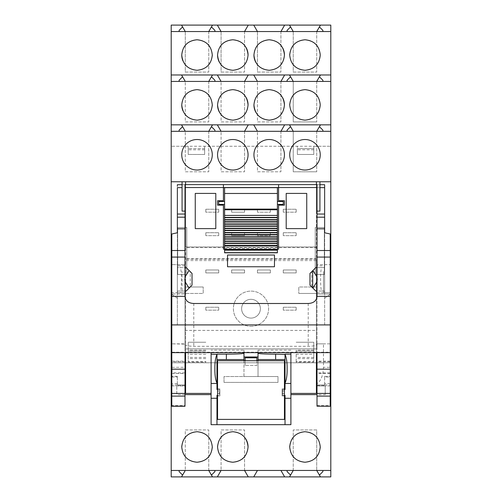 <?xml version="1.0" encoding="UTF-8"?>
<svg xmlns="http://www.w3.org/2000/svg" width="502" height="502" viewBox="0 0 502 502"><rect width="100%" height="100%" fill="white"/><g stroke="black" fill="none" stroke-linecap="round" stroke-linejoin="round"><path stroke-width="0.38" stroke-dasharray="2.51 1.88" d="M330.799 395.344L330.799 362.777L171.201 362.777L171.201 25.1L330.799 25.1L330.799 362.777L171.201 362.777L171.201 476.9L330.799 476.9L330.799 395.344M330.799 271.538L330.209 271.538M330.799 292.66L323.464 292.66L323.464 271.538L323.464 292.66L330.209 292.66M330.799 181.762L316.411 181.762L316.411 393.417M330.799 385.95L316.411 385.95M171.201 181.762L185.589 181.762L182.069 181.762L185.589 181.762L185.589 393.417M316.411 184.61L316.411 211.104L316.411 181.762L319.931 181.762L185.589 181.762L185.589 211.104L184.993 211.104M330.799 131.304L293.243 131.304L293.243 171.791L316.718 171.791L293.243 171.791L293.243 131.304L214.912 131.304L214.912 130.131L211.436 126.655M171.201 131.304L214.912 131.304M330.799 124.847L171.201 124.847M330.799 81.431L293.243 81.431L293.243 121.917L316.718 121.917L293.243 121.917L293.243 81.431L214.912 81.431L214.912 80.257L211.436 76.781M171.201 81.431L214.912 81.431M330.799 74.974L171.201 74.974M320.445 25.1L316.718 31.557L293.243 31.557L289.522 25.1M290.564 26.907L287.088 30.384L287.088 31.557L322.88 31.557L322.88 30.384L319.404 26.907M287.088 31.557L214.912 31.557L214.912 30.384L211.436 26.907M212.478 25.1L208.757 31.557L214.912 31.557M171.201 31.557L208.757 31.557L185.282 31.557L181.555 25.1M330.799 31.557L322.88 31.557M313.781 149.784L297.353 149.784L297.353 154.478L313.781 154.478L297.353 154.478L297.353 146.264L204.647 146.264L313.781 146.264L313.781 154.478L313.781 146.264L330.799 146.264L313.781 146.264M204.647 146.264L204.647 154.478L188.219 154.478L204.647 154.478L204.647 146.264L171.201 146.264L188.219 146.264L188.219 154.478L188.219 146.264M330.799 470.443L293.243 470.443L316.718 470.443L320.445 476.9M171.201 470.443L179.12 470.443L179.12 471.616L182.596 475.093M181.555 476.9L185.282 470.443L179.12 470.443M185.282 470.443L208.757 470.443L185.282 470.443L185.282 429.957L208.757 429.957L185.282 429.957L185.282 470.443M217.347 476.9L221.075 470.443L208.757 470.443L212.478 476.9M221.075 470.443L244.543 470.443L221.075 470.443L221.075 429.957L244.543 429.957L221.075 429.957L221.075 470.443M253.73 476.9L257.457 470.443L244.543 470.443L248.27 476.9M257.457 470.443L280.925 470.443L284.653 476.9M289.522 476.9L293.243 470.443L280.925 470.443M330.209 385.95L325.214 385.95L325.214 394.628L317.007 394.628M290.896 352.649L290.896 424.679L285.029 424.679L285.029 395.344L282.682 395.344L282.682 389.477L285.029 389.477L285.029 359.551L258.028 359.551M217.554 389.477L219.318 389.477L219.318 395.344L216.971 395.344L216.971 424.679L211.104 424.679L211.104 352.649M184.993 394.628L176.786 394.628L176.786 385.95L176.786 394.628M171.791 385.95L184.993 385.95M325.214 394.628L325.214 385.95L317.007 385.95M171.201 292.66L182.069 292.66L182.069 271.538L182.069 292.66L171.791 292.66M171.201 271.538L171.791 271.538M171.201 385.95L185.589 385.95M182.069 181.762L182.069 211.104L185.589 211.104L185.589 184.61M317.007 211.104L319.931 211.104L319.931 181.762M269.191 170.027A15.255 15.255 0 0 0 284.446 154.773A15.255 15.255 0 0 0 269.191 139.518A15.255 15.255 0 0 0 253.937 154.773A15.255 15.255 0 0 0 269.191 170.027M197.016 139.518A15.255 15.255 0 0 0 181.762 154.773A15.255 15.255 0 0 0 197.016 170.027A15.255 15.255 0 0 0 212.277 154.773A15.255 15.255 0 0 0 197.016 139.518M232.809 170.027A15.255 15.255 0 0 0 248.063 154.773A15.255 15.255 0 0 0 232.809 139.518A15.255 15.255 0 0 0 217.554 154.773A15.255 15.255 0 0 0 232.809 170.027M304.984 139.518A15.255 15.255 0 0 0 289.723 154.773A15.255 15.255 0 0 0 304.984 170.027A15.255 15.255 0 0 0 320.238 154.773A15.255 15.255 0 0 0 304.984 139.518M316.718 131.304L316.718 171.791L316.718 131.304L320.445 124.847M322.88 131.304L322.88 130.131L319.404 126.655M182.596 126.655L179.12 130.131L179.12 131.304M181.555 124.847L185.282 131.304L185.282 171.791L208.757 171.791L185.282 171.791L185.282 131.304M208.757 131.304L208.757 171.791L208.757 131.304L212.478 124.847M217.347 124.847L221.075 131.304L221.075 171.791L244.543 171.791L221.075 171.791L221.075 131.304M244.543 131.304L244.543 171.791L244.543 131.304L248.27 124.847M253.73 124.847L257.457 131.304L257.457 171.791L280.925 171.791L257.457 171.791L257.457 131.304M280.925 131.304L280.925 171.791L280.925 131.304L284.653 124.847M290.564 126.655L287.088 130.131L287.088 131.304M289.522 124.847L293.243 131.304M219.456 112.266A15.255 15.255 0 0 0 248.063 104.899M246.168 97.532A15.255 15.255 0 0 0 217.554 104.899M282.544 97.532A15.255 15.255 0 0 0 253.937 104.899M255.832 112.266A15.255 15.255 0 0 0 284.446 104.899M212.277 104.824A15.255 15.255 0 0 0 197.016 89.645A15.255 15.255 0 0 0 181.762 104.899M182.948 110.798A15.255 15.255 0 0 0 212.239 105.909M289.729 105.062A15.255 15.255 0 0 0 304.984 120.154A15.255 15.255 0 0 0 320.238 104.899M320.238 104.761A15.255 15.255 0 0 0 304.984 89.645A15.255 15.255 0 0 0 289.761 103.889M316.718 81.431L316.718 121.917L316.718 81.431L320.445 74.974M322.88 81.431L322.88 80.257L319.404 76.781M182.596 76.781L179.12 80.257L179.12 81.431M181.555 74.974L185.282 81.431L185.282 121.917L208.757 121.917L185.282 121.917L185.282 81.431M208.757 81.431L208.757 121.917L208.757 81.431L212.478 74.974M217.347 74.974L221.075 81.431L221.075 121.917L244.543 121.917L221.075 121.917L221.075 81.431M244.543 81.431L244.543 121.917L244.543 81.431L248.27 74.974M253.73 74.974L257.457 81.431L257.457 121.917L280.925 121.917L257.457 121.917L257.457 81.431M280.925 81.431L280.925 121.917L280.925 81.431L284.653 74.974M290.564 76.781L287.088 80.257L287.088 81.431M289.522 74.974L293.243 81.431M219.456 62.392A15.255 15.255 0 0 0 248.063 55.025M246.168 47.652A15.255 15.255 0 0 0 217.554 55.025M282.544 47.652A15.255 15.255 0 0 0 253.937 55.025M255.832 62.392A15.255 15.255 0 0 0 284.446 55.025M212.277 54.95A15.255 15.255 0 0 0 197.016 39.771A15.255 15.255 0 0 0 181.762 55.025M182.948 60.918A15.255 15.255 0 0 0 212.239 56.036M289.729 55.189A15.255 15.255 0 0 0 304.984 70.28A15.255 15.255 0 0 0 320.238 55.025M320.238 54.887A15.255 15.255 0 0 0 304.984 39.771A15.255 15.255 0 0 0 289.761 54.015M182.596 26.907L179.12 30.384L179.12 31.557M248.27 25.1L244.543 31.557L221.075 31.557L217.347 25.1M284.653 25.1L280.925 31.557L257.457 31.557L253.73 25.1M204.647 148.611L188.219 148.611L204.647 148.611M297.353 149.784L297.353 148.611L313.781 148.611L297.353 148.611L297.353 146.264M188.219 361.522L188.219 362.105L205.82 362.105L205.82 361.522L188.219 361.522L188.219 342.238L188.219 362.105M205.82 362.105L205.82 361.522M205.82 351.042L188.219 351.042L205.82 351.042M315.25 274.468L324.342 274.468L324.342 227.531L315.25 227.531L315.25 274.468L324.342 274.468L324.342 227.531L315.25 227.531L315.25 274.468M313.781 361.522L313.781 362.105L296.18 362.105L296.18 361.522L313.781 361.522L313.781 358.585L296.18 358.585L296.18 361.522M313.781 362.105L313.781 351.042L296.18 351.042L313.781 351.042L313.781 342.238L313.781 358.585M313.781 350.164L296.18 350.164L296.18 362.105M296.18 350.164L296.18 358.585M186.75 274.468L186.75 227.531L177.658 227.531L177.658 274.468L186.75 274.468L186.75 227.531L177.658 227.531L177.658 274.468L186.75 274.468M251 299.317A9.387 9.387 0 0 1 260.387 308.705A9.387 9.387 0 0 1 251 318.092A9.387 9.387 0 0 1 241.613 308.705A9.387 9.387 0 0 1 251 299.317A9.387 9.387 0 0 1 260.387 308.705A9.387 9.387 0 0 1 251 318.092A9.387 9.387 0 0 1 241.613 308.705A9.387 9.387 0 0 1 251 299.317M319.404 475.093L322.88 471.616L322.88 470.443M287.088 470.443L287.088 471.616L290.564 475.093M211.436 475.093L214.912 471.616L214.912 470.443M216.971 424.679L285.029 424.679M212.277 446.899A15.255 15.255 0 0 0 197.016 431.72A15.255 15.255 0 0 0 181.799 445.964M181.762 446.975A15.255 15.255 0 0 0 197.016 462.229A15.255 15.255 0 0 0 212.239 447.985M320.238 446.843A15.255 15.255 0 0 0 304.984 431.72A15.255 15.255 0 0 0 289.761 445.964M289.729 447.138A15.255 15.255 0 0 0 304.984 462.229A15.255 15.255 0 0 0 320.201 447.985M245.591 438.648A15.255 15.255 0 0 0 241.832 434.676M241.732 434.6A15.255 15.255 0 0 0 217.586 445.964M217.554 446.975A15.255 15.255 0 0 0 241.983 459.167M242.767 458.533A15.255 15.255 0 0 0 248.063 446.975M185.589 211.104L185.589 246.953L316.411 246.953L185.589 246.953L185.589 260.576L316.411 260.576L316.411 259.151L185.589 259.151M316.411 211.104L316.411 259.151M329.908 367.32L329.908 361.741L329.908 367.32M316.411 367.32C316.411 374.511 316.411 374.511 316.411 367.32C316.411 374.511 316.411 374.511 316.411 367.32C316.411 360.129 316.411 360.129 316.411 367.32C316.411 360.129 316.411 360.129 316.411 367.32M172.092 367.32C172.092 374.511 172.092 374.511 172.092 367.32C172.092 374.511 172.092 374.511 172.092 367.32C172.092 360.129 172.092 360.129 172.092 367.32C172.092 360.129 172.092 360.129 172.092 367.32M185.589 367.32C185.589 374.511 185.589 374.511 185.589 367.32C185.589 374.511 185.589 374.511 185.589 367.32C185.589 360.129 185.589 360.129 185.589 367.32C185.589 360.129 185.589 360.129 185.589 367.32M205.82 342.238L188.219 342.238L205.82 342.238M296.18 342.238L313.781 342.238L296.18 342.238M251 326.313A17.601 17.601 0 0 0 268.601 308.705A17.601 17.601 0 0 0 251 291.104A17.601 17.601 0 0 0 233.399 308.705A17.601 17.601 0 0 0 251 326.313A17.601 17.601 0 0 0 268.601 308.705A17.601 17.601 0 0 0 251 291.104A17.601 17.601 0 0 0 233.399 308.705A17.601 17.601 0 0 0 251 326.313M243.972 359.551L216.971 359.551L216.971 389.477L219.318 389.477L219.318 395.344L217.554 395.344M243.972 360.725L243.972 376.538L224.011 376.538L224.011 382.405L277.989 382.405L277.989 376.538L243.972 376.538L243.972 350.164L211.104 350.164M243.972 350.164L243.972 352.649M290.896 350.164L258.028 350.164L258.028 376.538L258.028 360.725M284.446 395.344L282.682 395.344L282.682 389.477L284.446 389.477M258.028 350.164L258.028 352.649M258.028 356.966L243.972 356.966M216.971 359.551L216.971 354.161M277.989 376.538L224.011 376.538L277.989 376.538L277.989 382.405L224.011 382.405L224.011 376.538L277.989 376.538L277.989 382.405L224.011 382.405L277.989 382.405L277.989 376.538M285.029 359.551L285.029 354.161M218.728 212.189L218.728 209.252L205.82 209.252L205.82 212.189L218.728 212.189L205.82 212.189L205.82 209.252L218.728 209.252L218.728 212.189L205.82 212.189L218.728 212.189L218.728 209.252L218.728 212.189M296.18 212.189L296.18 209.252L283.272 209.252L283.272 212.189L296.18 212.189L283.272 212.189L283.272 209.252L296.18 209.252L296.18 212.189L283.272 212.189L296.18 212.189L296.18 209.252L296.18 212.189M296.18 235.658L296.18 232.721L283.272 232.721L283.272 235.658L296.18 235.658L283.272 235.658L283.272 232.721L296.18 232.721L296.18 235.658L283.272 235.658L296.18 235.658L296.18 232.721L296.18 235.658M270.365 212.189L270.365 209.252L257.457 209.252L257.457 212.189L270.365 212.189L257.457 212.189L257.457 209.252L270.365 209.252L270.365 212.189L257.457 212.189L270.365 212.189L270.365 209.252L270.365 212.189M270.365 235.658L270.365 232.721L257.457 232.721L257.457 235.658L270.365 235.658L257.457 235.658L257.457 232.721L270.365 232.721L270.365 235.658L257.457 235.658L270.365 235.658L270.365 232.721L270.365 235.658M231.635 212.189L244.543 212.189L244.543 209.252L231.635 209.252L231.635 212.189L231.635 209.252L244.543 209.252L244.543 212.189L231.635 212.189L244.543 212.189L244.543 209.252L244.543 212.189L231.635 212.189L231.635 209.252L244.543 209.252L231.635 209.252L231.635 212.189M231.635 235.658L244.543 235.658L244.543 232.721L231.635 232.721L231.635 235.658L231.635 232.721L244.543 232.721L244.543 235.658L231.635 235.658L244.543 235.658L244.543 232.721L244.543 235.658L231.635 235.658L231.635 232.721L244.543 232.721L231.635 232.721L231.635 235.658M218.728 235.658L218.728 232.721L205.82 232.721L205.82 235.658L218.728 235.658L205.82 235.658L205.82 232.721L218.728 232.721L218.728 235.658L205.82 235.658L218.728 235.658L218.728 232.721L218.728 235.658M296.18 310.173L296.18 307.243L283.272 307.243L283.272 310.173L296.18 310.173L283.272 310.173L283.272 307.243L296.18 307.243L296.18 310.173L283.272 310.173L296.18 310.173L296.18 307.243L296.18 310.173M283.272 269.982L283.272 272.912L296.18 272.912L296.18 269.982L283.272 269.982L296.18 269.982L296.18 272.912L283.272 272.912L283.272 269.982L296.18 269.982L296.18 272.912L283.272 272.912L296.18 272.912L296.18 269.982L283.272 269.982L283.272 272.912L283.272 269.982M257.457 272.912L270.365 272.912L270.365 269.982L257.457 269.982L257.457 272.912L257.457 269.982L270.365 269.982L270.365 272.912L257.457 272.912L270.365 272.912L270.365 269.982L270.365 272.912L257.457 272.912L257.457 269.982L270.365 269.982L257.457 269.982L257.457 272.912M231.635 272.912L244.543 272.912L244.543 269.982L231.635 269.982L231.635 272.912L231.635 269.982L244.543 269.982L244.543 272.912L231.635 272.912L244.543 272.912L244.543 269.982L244.543 272.912L231.635 272.912L231.635 269.982L244.543 269.982L231.635 269.982L231.635 272.912M205.82 272.912L218.728 272.912L218.728 269.982L205.82 269.982L205.82 272.912L205.82 269.982L218.728 269.982L218.728 272.912L205.82 272.912L218.728 272.912L218.728 269.982L218.728 272.912L205.82 272.912L205.82 269.982L218.728 269.982L205.82 269.982L205.82 272.912M218.728 310.173L218.728 307.243L205.82 307.243L205.82 310.173L218.728 310.173L205.82 310.173L205.82 307.243L218.728 307.243L218.728 310.173L205.82 310.173L218.728 310.173L218.728 307.243L218.728 310.173M316.411 352.649L316.411 260.576M185.589 352.649L185.589 260.576M185.589 293.45L185.589 286.993L185.589 293.45L203.191 293.45L203.191 286.993L203.191 293.45L203.191 287L203.191 293.45L185.589 293.45M316.411 287L316.411 293.45L316.411 286.993L298.809 286.993L298.809 293.45L298.809 286.993L298.809 293.45L298.809 287L316.411 287M316.718 429.957L293.243 429.957L316.718 429.957L316.718 470.443L316.718 429.957M293.243 470.443L293.243 429.957L293.243 470.443M244.543 470.443L244.543 429.957L244.543 470.443M208.757 470.443L208.757 429.957L208.757 470.443M185.282 72.043L208.757 72.043L185.282 72.043L185.282 31.557L185.282 72.043M293.243 72.043L316.718 72.043L293.243 72.043L293.243 31.557L293.243 72.043M221.075 72.043L244.543 72.043L221.075 72.043L221.075 31.557L221.075 72.043M257.457 72.043L280.925 72.043L257.457 72.043L257.457 31.557L257.457 72.043M280.925 31.557L280.925 72.043L280.925 31.557M316.718 31.557L316.718 72.043L316.718 31.557M244.543 31.557L244.543 72.043L244.543 31.557M208.757 31.557L208.757 72.043L208.757 31.557M217.554 388.887L219.901 388.887L219.901 395.927L219.901 388.887L217.554 388.887L217.554 360.725L245.133 360.725L245.133 365.418L245.133 357.788L256.867 357.788L256.867 365.418L245.133 365.418L256.867 365.418L256.867 360.725L284.446 360.725L284.446 395.927L282.099 395.927L282.099 388.887L282.099 395.927L284.446 395.927L284.446 419.396L217.554 419.396L217.554 390.939L219.901 390.939L217.554 390.939L217.554 388.887M217.554 395.927L219.901 395.927L217.554 395.927M256.867 360.725L245.133 360.725M284.446 388.887L282.099 388.887L284.446 388.887M284.446 390.939L282.099 390.939L284.446 390.939M224.011 382.405L224.011 376.538L224.011 382.405M184.993 257.074L184.993 348.903L184.993 184.61L317.007 184.61L317.007 348.903L317.007 257.074M223.421 184.61L223.421 200.744L217.554 200.744L217.554 205.142L223.421 205.142L223.421 249.149L278.579 249.149L278.579 205.142L284.446 205.142L284.446 200.744L278.579 200.744L278.579 184.61M184.993 348.903L317.007 348.903L184.993 348.903M278.579 187.541L223.421 187.541M277.405 249.149L224.595 249.149M215.797 228.617L215.797 193.408L195.259 193.408L195.259 228.617L215.797 228.617L195.259 228.617L195.259 193.408L215.797 193.408L215.797 228.617M306.741 228.617L306.741 193.408L286.203 193.408L286.203 228.617L306.741 228.617L286.203 228.617L286.203 193.408L306.741 193.408L306.741 228.617M274.468 255.022L227.531 255.022L227.531 266.757L274.468 266.757L274.468 255.022M205.82 209.252L218.728 209.252L205.82 209.252L205.82 212.189L205.82 209.252M205.82 232.721L218.728 232.721L205.82 232.721L205.82 235.658L205.82 232.721M205.82 307.243L218.728 307.243L205.82 307.243L205.82 310.173L205.82 307.243M257.457 209.252L270.365 209.252L257.457 209.252L257.457 212.189L257.457 209.252M257.457 232.721L270.365 232.721L257.457 232.721L257.457 235.658L257.457 232.721M283.272 209.252L296.18 209.252L283.272 209.252L283.272 212.189L283.272 209.252M283.272 232.721L296.18 232.721L283.272 232.721L283.272 235.658L283.272 232.721M283.272 307.243L296.18 307.243L283.272 307.243L283.272 310.173L283.272 307.243M218.728 204.414L218.728 201.478M224.595 201.478L224.595 204.414L224.595 201.478M224.595 252.719L224.595 187.666M224.595 248.973L277.405 248.973L277.405 187.666M277.405 248.973L277.405 252.719M277.405 204.414L277.405 201.478L277.405 204.414M283.272 204.414L283.272 201.478M182.069 184.698L184.993 184.698L184.993 214.04L177.363 214.04M182.069 187.635L177.363 187.635L177.363 324.838L171.791 324.838L171.791 384.921L184.993 384.921L184.993 184.698L177.363 184.698L177.363 186.317M177.363 324.838L177.363 232.771M171.791 324.838L171.791 294.21L177.363 298.207M171.791 233.995L171.791 294.21M184.993 214.04L184.993 250.517M184.993 406.269L184.993 384.921L177.363 384.921L177.363 385.643L177.363 376.312L177.363 384.921M171.791 406.269L171.791 405.547L184.993 405.547M184.993 296.538L184.993 344.134L171.791 343.845L184.993 343.845L184.993 352.58L171.791 352.649L171.791 352.222L330.209 352.222L330.209 343.845L317.007 343.845L317.007 250.517M171.791 352.58L171.791 352.222M184.993 344.134C185.445 345.451 188.382 346.173 193.791 346.305L308.209 346.305C313.662 346.167 316.593 345.445 317.007 344.134L317.007 383.697C320.973 380.892 323.125 375.433 323.464 367.32L323.464 343.845L317.007 343.845L317.007 352.649M177.363 376.312L171.791 376.312L171.791 405.547M184.993 367.32L184.993 361.158L184.993 373.482L184.993 367.32L171.791 367.32L171.791 361.158L171.791 367.32M177.363 292.798L177.57 291.041L186.167 291.041L190.271 286.931L190.271 271.676L186.167 267.572L184.993 267.572L184.993 293.971L171.791 293.971L184.993 293.971L184.993 292.798L177.363 292.798L177.363 265.809L177.57 267.572L184.993 267.572L184.993 292.798M184.993 267.572L184.993 264.636L171.791 264.636L184.993 264.636L184.993 267.572L177.57 267.572M171.791 264.636L171.791 293.971L171.791 264.636M317.007 253.196L317.007 247.618L317.007 253.196M184.993 253.196L184.993 247.618L184.993 253.196M171.791 384.921L171.791 383.572L177.363 383.572M171.791 376.312L171.791 383.572M317.007 296.538L317.007 344.134M330.209 383.572L324.637 383.572L324.637 376.4L330.209 376.4L330.209 324.838L324.637 324.838L324.637 187.635L317.007 187.635L317.007 184.698L324.637 184.698M319.931 187.635L317.007 187.635L317.007 184.698L319.931 184.698M317.007 406.269L317.007 383.697M317.007 265.809L317.007 264.636L330.209 264.636L317.007 264.636L317.007 293.971L330.209 293.971L317.007 293.971L317.007 291.041L324.43 291.041L324.637 292.798L324.637 265.809L324.43 267.572L317.007 267.572L317.007 291.041L315.833 291.041L311.729 286.931L311.729 271.676L315.833 267.572L317.007 267.572L317.007 265.809L324.637 265.809M317.007 367.32C317.007 375.264 317.007 375.264 317.007 367.32C317.007 375.264 317.007 375.264 317.007 367.32C317.007 359.369 317.007 359.369 317.007 367.32C317.007 359.369 317.007 359.369 317.007 367.32M317.007 352.442L330.209 352.442L330.209 343.845L323.464 343.845M330.209 406.269L330.209 377.033L324.637 377.033L324.637 385.643L317.007 385.643M330.209 376.4L330.209 377.033M324.637 324.838L324.637 298.207L330.209 294.21L330.209 324.838M330.209 294.21L330.209 233.995M330.209 264.636L330.209 293.971L330.209 264.636M330.209 367.32C330.209 359.369 330.209 359.369 330.209 367.32C330.209 359.369 330.209 359.369 330.209 367.32C330.209 375.264 330.209 375.264 330.209 367.32C330.209 375.264 330.209 375.264 330.209 367.32L323.464 367.32M177.57 291.041L180.519 291.041C181.078 288.612 181.373 284.709 181.398 279.325L181.398 279.281C181.373 273.904 181.078 269.994 180.519 267.572M324.637 383.572L324.637 384.921L317.007 384.921L324.637 384.921L324.637 385.643M324.637 384.921L330.209 384.921M324.637 187.635L324.637 185.194M324.637 214.04L317.007 214.04M317.007 267.572L324.43 267.572M324.637 376.4L330.209 376.312M324.637 376.312L324.637 377.033M324.637 298.207L324.637 232.771M324.43 291.041L321.481 291.041C320.326 287.157 320.326 271.457 321.481 267.572M317.007 277.041L317.421 279.281L317.007 277.142L317.007 281.465L317.421 279.325L317.007 281.572M321.481 291.041L317.007 291.041M184.993 281.572L184.579 279.419L184.993 277.035M184.993 291.041L180.519 291.041M317.007 281.465L317.007 277.142M204.647 149.784L188.219 149.784M205.82 358.585L188.219 358.585M205.82 350.164L188.219 350.164M205.82 354.299L188.219 354.299M205.82 357.449L188.219 357.449M296.18 354.299L313.781 354.299M313.781 357.449L296.18 357.449M219.901 393.581L217.554 393.581M282.099 393.581L284.446 393.581M184.993 330.416L317.007 330.416M224.595 234.553L277.405 234.553M224.595 235.011L277.405 235.011M224.595 248.672L277.405 248.672M224.595 249.256L277.405 249.256M184.993 352.442L171.791 352.442M193.791 303.497L193.791 346.305M184.993 385.643L177.363 385.643M171.791 377.033L177.363 377.033M184.993 265.809L177.363 265.809M308.209 303.497L308.209 346.305M177.363 376.4L171.791 376.4M330.209 352.58L317.007 352.58M317.007 405.547L330.209 405.547M317.007 292.798L324.637 292.798M329.908 372.892L317.007 372.892M329.908 361.741L317.007 361.741M184.993 372.892L172.092 372.892M184.993 361.741L172.092 361.741M203.191 286.993L185.589 286.993L203.191 287M298.809 293.45L316.411 293.45L298.809 293.45M171.791 361.158L184.993 361.158M171.791 373.482L184.993 373.482M317.007 258.768L184.993 258.768M317.007 247.618L184.993 247.618M330.209 361.158L317.007 361.158M330.209 373.482L317.007 373.482"/><path stroke-width="0.75" d="M322.88 31.557L322.88 30.384L319.404 26.907L320.445 25.1L330.799 25.1L330.799 385.95L330.209 385.95M287.088 470.443L287.088 471.616L290.564 475.093L289.522 476.9L330.799 476.9L330.799 385.95M289.522 476.9L171.201 476.9L171.201 385.95L171.791 385.95M330.799 181.762L171.201 181.762L171.201 385.95M171.201 181.762L171.201 124.847L181.555 124.847L182.596 126.655L179.12 130.131L179.12 131.304M330.799 81.431L171.201 81.431L171.201 124.847M171.201 81.431L171.201 74.974L181.555 74.974L182.596 76.781L179.12 80.257L179.12 81.431M330.799 31.557L171.201 31.557L171.201 74.974M171.201 31.557L171.201 25.1L320.445 25.1M330.209 271.538L330.799 271.538M330.209 292.66L330.799 292.66M330.799 131.304L171.201 131.304M269.191 170.027A15.255 15.255 0 0 0 284.446 154.773A15.255 15.255 0 0 0 269.191 139.518A15.255 15.255 0 0 0 253.937 154.773A15.255 15.255 0 0 0 269.191 170.027M197.016 139.518A15.255 15.255 0 0 0 181.762 154.773A15.255 15.255 0 0 0 197.016 170.027A15.255 15.255 0 0 0 212.277 154.773A15.255 15.255 0 0 0 197.016 139.518M232.809 170.027A15.255 15.255 0 0 0 248.063 154.773A15.255 15.255 0 0 0 232.809 139.518A15.255 15.255 0 0 0 217.554 154.773A15.255 15.255 0 0 0 232.809 170.027M304.984 139.518A15.255 15.255 0 0 0 289.723 154.773A15.255 15.255 0 0 0 304.984 170.027A15.255 15.255 0 0 0 320.238 154.773A15.255 15.255 0 0 0 304.984 139.518M330.799 124.847L181.555 124.847M322.88 131.304L322.88 130.131L319.404 126.655L320.445 124.847M232.809 89.645C223.547 90.548 218.458 95.631 217.554 104.899C218.458 114.167 223.547 119.25 232.809 120.154C242.077 119.25 247.16 114.167 248.063 104.899C247.16 95.631 242.077 90.548 232.809 89.645M269.191 120.154C278.453 119.25 283.542 114.167 284.446 104.899C283.542 95.631 278.453 90.548 269.191 89.645C259.923 90.548 254.84 95.631 253.937 104.899C254.84 114.167 259.923 119.25 269.191 120.154M197.016 89.645C187.754 90.548 182.665 95.631 181.762 104.899C182.665 114.167 187.754 119.25 197.016 120.154C206.284 119.25 211.367 114.167 212.277 104.899C211.367 95.631 206.284 90.548 197.016 89.645M304.984 120.154C314.246 119.25 319.335 114.167 320.238 104.899C319.335 95.631 314.246 90.548 304.984 89.645C295.716 90.548 290.633 95.631 289.723 104.899C290.633 114.167 295.716 119.25 304.984 120.154M330.799 74.974L181.555 74.974M322.88 81.431L322.88 80.257L319.404 76.781L320.445 74.974M232.809 39.771C223.547 40.675 218.458 45.757 217.554 55.025C218.458 64.294 223.547 69.376 232.809 70.28C242.077 69.376 247.16 64.294 248.063 55.025C247.16 45.757 242.077 40.675 232.809 39.771M269.191 70.28C278.453 69.376 283.542 64.294 284.446 55.025C283.542 45.757 278.453 40.675 269.191 39.771C259.923 40.675 254.84 45.757 253.937 55.025C254.84 64.294 259.923 69.376 269.191 70.28M197.016 39.771C187.754 40.675 182.665 45.757 181.762 55.025C182.665 64.294 187.754 69.376 197.016 70.28C206.284 69.376 211.367 64.294 212.277 55.025C211.367 45.757 206.284 40.675 197.016 39.771M304.984 70.28C314.246 69.376 319.335 64.294 320.238 55.025C319.335 45.757 314.246 40.675 304.984 39.771C295.716 40.675 290.633 45.757 289.723 55.025C290.633 64.294 295.716 69.376 304.984 70.28M322.88 470.443L322.88 471.616L319.404 475.093L320.445 476.9M330.799 470.443L171.201 470.443M317.007 394.628L290.896 394.628M216.971 424.679L216.971 398.274L211.104 398.274L211.104 424.679L285.029 424.679L285.029 395.344L284.446 395.344M211.104 394.628L184.993 394.628M212.277 446.975C211.367 437.706 206.284 432.624 197.016 431.72C187.754 432.624 182.665 437.706 181.762 446.975C182.665 456.243 187.754 461.325 197.016 462.229C206.284 461.325 211.367 456.243 212.277 446.975M320.238 446.975C319.335 437.706 314.246 432.624 304.984 431.72C295.716 432.624 290.633 437.706 289.723 446.975C290.633 456.243 295.716 461.325 304.984 462.229C314.246 461.325 319.335 456.243 320.238 446.975M232.809 462.229C242.077 461.325 247.16 456.243 248.063 446.975C247.16 437.706 242.077 432.624 232.809 431.72C223.547 432.624 218.458 437.706 217.554 446.975C218.458 456.243 223.547 461.325 232.809 462.229M317.007 385.95L316.411 385.95M179.12 470.443L179.12 471.616L182.596 475.093L181.555 476.9M185.282 470.443L182.596 475.093M212.478 476.9L211.436 475.093L214.912 471.616L214.912 470.443M208.757 470.443L211.436 475.093M221.075 470.443L217.347 476.9M248.27 476.9L244.543 470.443M257.457 470.443L253.73 476.9M284.653 476.9L280.925 470.443M293.243 470.443L290.564 475.093M316.718 470.443L319.404 475.093M171.201 271.538L171.791 271.538M171.201 292.66L171.791 292.66M179.12 31.557L179.12 30.384L182.596 26.907L181.555 25.1M185.589 385.95L184.993 385.95M182.069 181.762L182.069 211.104L184.993 211.104M185.589 181.762L185.589 184.61M316.411 181.762L316.411 184.61M319.931 181.762L319.931 211.104L317.007 211.104M316.718 131.304L319.404 126.655M185.282 131.304L182.596 126.655M208.757 131.304L212.478 124.847M214.912 131.304L214.912 130.131L211.436 126.655M217.347 124.847L221.075 131.304M244.543 131.304L248.27 124.847M253.73 124.847L257.457 131.304M280.925 131.304L284.653 124.847M289.522 124.847L290.564 126.655L287.088 130.131L287.088 131.304M293.243 131.304L290.564 126.655M217.554 104.899A15.255 15.255 0 0 0 219.456 112.266M248.063 104.899A15.255 15.255 0 0 0 246.168 97.532M284.446 104.899A15.255 15.255 0 0 0 282.544 97.532M253.937 104.899A15.255 15.255 0 0 0 255.832 112.266M181.762 104.899A15.255 15.255 0 0 0 182.948 110.798M212.239 105.909A15.255 15.255 0 0 0 212.277 104.824M289.761 103.889A15.255 15.255 0 0 0 289.729 105.062M316.718 81.431L319.404 76.781M185.282 81.431L182.596 76.781M208.757 81.431L212.478 74.974M214.912 81.431L214.912 80.257L211.436 76.781M217.347 74.974L221.075 81.431M244.543 81.431L248.27 74.974M253.73 74.974L257.457 81.431M280.925 81.431L284.653 74.974M289.522 74.974L290.564 76.781L287.088 80.257L287.088 81.431M293.243 81.431L290.564 76.781M217.554 55.025A15.255 15.255 0 0 0 219.456 62.392M248.063 55.025A15.255 15.255 0 0 0 246.168 47.652M284.446 55.025A15.255 15.255 0 0 0 282.544 47.652M253.937 55.025A15.255 15.255 0 0 0 255.832 62.392M181.762 55.025A15.255 15.255 0 0 0 182.948 60.918M212.239 56.036A15.255 15.255 0 0 0 212.277 54.95M289.761 54.015A15.255 15.255 0 0 0 289.729 55.189M316.718 31.557L319.404 26.907M185.282 31.557L182.596 26.907M208.757 31.557L212.478 25.1M214.912 31.557L214.912 30.384L211.436 26.907M217.347 25.1L221.075 31.557M244.543 31.557L248.27 25.1M253.73 25.1L257.457 31.557M280.925 31.557L284.653 25.1M289.522 25.1L290.564 26.907L287.088 30.384L287.088 31.557M293.243 31.557L290.564 26.907M211.104 393.417L185.589 393.417L185.589 352.649M211.104 398.274L211.104 352.649M290.896 352.649L290.896 424.679L285.029 424.679M316.411 352.649L316.411 393.417L290.896 393.417M181.799 445.964A15.255 15.255 0 0 0 181.762 446.975M212.239 447.985A15.255 15.255 0 0 0 212.277 446.899M289.761 445.964A15.255 15.255 0 0 0 289.729 447.138M320.201 447.985A15.255 15.255 0 0 0 320.238 446.843M241.983 459.167A15.255 15.255 0 0 0 242.767 458.533M248.063 446.975A15.255 15.255 0 0 0 245.591 438.648M217.586 445.964A15.255 15.255 0 0 0 217.554 446.975M217.554 395.344L216.971 395.344L216.971 398.274M211.104 383.453L216.971 383.453L216.971 389.477L217.554 389.477M216.971 383.453L216.971 354.412C215.471 357.75 214.774 362.544 214.881 368.807C214.787 375.157 215.483 379.951 216.971 383.202M216.971 354.412L211.104 354.155M243.972 352.649L243.972 353.239C243.018 353.803 237.151 354.111 226.371 354.161L216.971 354.161M258.028 360.725L258.028 353.239C258.988 353.803 264.855 354.111 275.629 354.161L275.629 359.551L258.028 359.551M243.972 360.725L243.972 353.239M284.446 389.477L285.029 389.477L285.029 383.202C286.529 379.863 287.226 375.063 287.119 368.807C287.213 362.457 286.517 357.656 285.029 354.412L275.629 354.161M290.896 383.453L285.029 383.453M258.028 352.649L258.028 353.239M258.028 356.966L243.972 356.966M216.971 359.551L226.371 359.551L226.371 354.161M243.972 359.551L226.371 359.551M285.029 359.551L275.629 359.551M285.029 354.412L285.029 383.202M217.554 419.396L217.554 360.725L284.446 360.725L284.446 419.396L217.554 419.396M245.133 360.725L245.133 357.788L256.867 357.788L256.867 360.725M223.421 184.61L317.007 184.61L317.007 187.541L184.993 187.541L184.993 184.61L223.421 184.61L223.421 200.744L217.554 200.744L217.554 205.142L223.421 205.142L223.421 249.149L224.595 249.149M277.405 249.149L278.579 249.149L278.579 205.142L284.446 205.142L284.446 200.744L278.579 200.744L278.579 184.61M317.007 187.541L317.007 296.324L330.209 296.324L330.209 352.649L171.791 352.649L171.791 406.269L184.993 406.269L184.993 393.405L171.791 393.405M184.993 187.541L184.993 296.538C185.564 300.893 188.495 303.214 193.791 303.497L308.209 303.497C313.53 303.183 316.467 300.867 317.007 296.538L317.007 296.324M215.797 228.617L215.797 193.408L195.259 193.408L195.259 228.617L215.797 228.617L195.259 228.617L195.259 193.408L215.797 193.408L215.797 228.617M306.741 228.617L306.741 193.408L286.203 193.408L286.203 228.617L306.741 228.617L286.203 228.617L286.203 193.408L306.741 193.408L306.741 228.617M274.468 255.022L227.531 255.022L227.531 266.757L274.468 266.757L274.468 255.022M224.595 201.478L218.728 201.478L218.728 204.414L224.595 204.414M224.595 193.471L224.595 209.108L277.405 209.108L277.405 187.666L224.595 187.666L224.595 193.471L277.405 193.471M224.595 217.397L224.595 252.813L277.405 252.719L277.405 215.414L224.595 215.414L224.595 217.397L277.405 217.397M224.595 209.108L224.595 215.414M277.405 209.108L277.405 209.547L224.595 209.547L277.405 209.547L277.405 215.414M277.405 201.478L283.272 201.478L283.272 204.414L277.405 204.414M177.363 186.317L177.363 184.698L182.069 184.698M184.993 217.19L177.363 217.19L177.363 232.771L171.791 233.995L171.791 296.324L184.993 296.324M177.363 217.19L177.363 187.635L182.069 187.635M184.993 214.04L177.363 214.04M184.993 352.649L184.993 393.405M171.791 352.649L171.791 296.324M171.791 257.074L184.993 257.074L184.993 250.517L171.791 250.517M317.007 406.181L330.209 406.269L317.007 406.181L317.007 396.116L330.209 396.116L330.209 406.181M317.007 352.58L317.007 396.116M317.007 228.83L324.637 228.83L324.637 232.771L330.209 233.995L330.209 250.517L317.007 250.517L317.007 257.074L330.209 257.074L330.209 296.324M330.209 250.517L330.209 257.074M330.209 352.58L330.209 396.116M324.637 185.194L324.637 217.19L317.007 217.19M319.931 184.698L324.637 184.698M317.007 214.04L324.637 214.04M324.637 228.83L324.637 217.19M311.729 286.931L309.966 285.174L309.966 273.439L309.966 285.174L312.922 288.123L317.007 281.572M317.007 277.041L312.922 270.484L309.966 273.439L311.729 271.676M317.007 291.041L315.833 291.041L312.922 288.123M317.007 267.572L315.833 267.572L312.922 270.484M190.271 271.676L192.034 273.439L192.034 285.174L192.034 273.439L189.078 270.484L184.993 277.035M184.993 281.572L189.078 288.123L192.034 285.174L190.271 286.931M184.993 267.572L186.167 267.572L189.078 270.484M189.078 288.123L186.167 291.041L184.993 291.041M290.896 398.274L285.029 398.274M290.896 354.155L285.029 354.161M224.595 252.663L277.405 252.663M224.595 250.191L277.405 250.191M224.595 249.657L277.405 249.657M224.595 245.754L277.405 245.754M224.595 245.283L277.405 245.283M224.595 243.426L277.405 243.426M224.595 243.093L277.405 243.093M224.595 241.393L277.405 241.393M224.595 241.06L277.405 241.06M224.595 239.14L277.405 239.14M224.595 238.814L277.405 238.814M224.595 237.107L277.405 237.107M224.595 236.775L277.405 236.775M224.595 234.861L277.405 234.861M224.595 234.528L277.405 234.528M224.595 232.821L277.405 232.821M224.595 232.495L277.405 232.495M224.595 230.575L277.405 230.575M224.595 230.242L277.405 230.242M224.595 228.542L277.405 228.542M224.595 228.209L277.405 228.209M224.595 226.295L277.405 226.295M224.595 225.963L277.405 225.963M224.595 224.256L277.405 224.256M224.595 223.923L277.405 223.923M224.595 222.009L277.405 222.009M224.595 221.677L277.405 221.677M224.595 219.976L277.405 219.976M224.595 219.644L277.405 219.644M224.595 217.724L277.405 217.724M224.595 209.767L277.405 209.767M184.993 228.83L177.363 228.83M171.791 406.181L184.993 406.181M184.993 396.116L171.791 396.116M184.993 369.177L171.791 369.177M171.791 324.919L330.209 324.919M317.007 369.177L330.209 369.177M330.209 393.405L317.007 393.405M319.931 187.635L324.637 187.635M312.702 287.91L312.702 270.703M317.007 372.892L316.411 372.892M317.007 361.741L316.411 361.741M185.589 372.892L184.993 372.892M185.589 361.741L184.993 361.741M224.595 252.813L277.405 252.813"/></g></svg>
